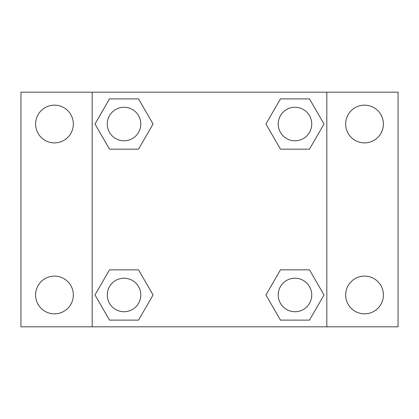 <?xml version="1.0" encoding="UTF-8"?>
<svg xmlns="http://www.w3.org/2000/svg" width="419" height="419" viewBox="0 0 419 419"><rect width="100%" height="100%" fill="white"/><g stroke="black" fill="none" stroke-linecap="round" stroke-linejoin="round"><path stroke-width="0.63" d="M54.47 313.847A18.871 18.871 0 0 0 70.811 285.538A18.871 18.871 0 0 0 38.129 285.538A18.871 18.871 0 0 0 54.47 313.847M364.53 313.847A18.871 18.871 0 0 0 380.871 285.538A18.871 18.871 0 0 0 348.189 285.538A18.871 18.871 0 0 0 364.53 313.847M364.53 142.895A18.871 18.871 0 0 0 380.871 114.586A18.871 18.871 0 0 0 348.189 114.586A18.871 18.871 0 0 0 364.53 142.895M54.47 142.895A18.871 18.871 0 0 0 70.811 114.586A18.871 18.871 0 0 0 38.129 114.586A18.871 18.871 0 0 0 54.47 142.895M398.05 326.82L20.95 326.82L20.95 92.18L398.05 92.18L398.05 326.82M109.511 269.836L138.537 269.836L153.055 294.976L138.537 320.116L109.511 320.116L94.993 294.976L109.511 269.836L138.537 269.836L109.511 269.836M280.463 98.884L309.489 98.884L324.007 124.024L309.489 149.164L280.463 149.164L265.945 124.024L280.463 98.884L309.489 98.884L280.463 98.884M92.18 326.82L92.18 92.18M326.82 92.18L326.82 326.82M109.511 98.884L138.537 98.884L153.055 124.024L138.537 149.164L109.511 149.164L94.993 124.024L109.511 98.884L138.537 98.884L109.511 98.884M280.463 269.836L309.489 269.836L324.007 294.976L309.489 320.116L280.463 320.116L265.945 294.976L280.463 269.836L309.489 269.836L280.463 269.836M309.489 320.116L280.463 320.116L309.489 320.116M311.736 294.976A16.76 16.76 0 0 0 286.596 280.463A16.76 16.76 0 0 0 286.596 309.489A16.76 16.76 0 0 0 311.736 294.976M138.537 320.116L109.511 320.116L138.537 320.116M140.784 294.976A16.76 16.76 0 0 0 115.644 280.463A16.76 16.76 0 0 0 115.644 309.489A16.76 16.76 0 0 0 140.784 294.976M309.489 149.164L280.463 149.164L309.489 149.164M311.736 124.024A16.76 16.76 0 0 0 286.596 109.511A16.76 16.76 0 0 0 286.596 138.537A16.76 16.76 0 0 0 311.736 124.024M138.537 149.164L109.511 149.164L138.537 149.164M140.784 124.024A16.76 16.76 0 0 0 115.644 109.511A16.76 16.76 0 0 0 115.644 138.537A16.76 16.76 0 0 0 140.784 124.024"/></g></svg>
